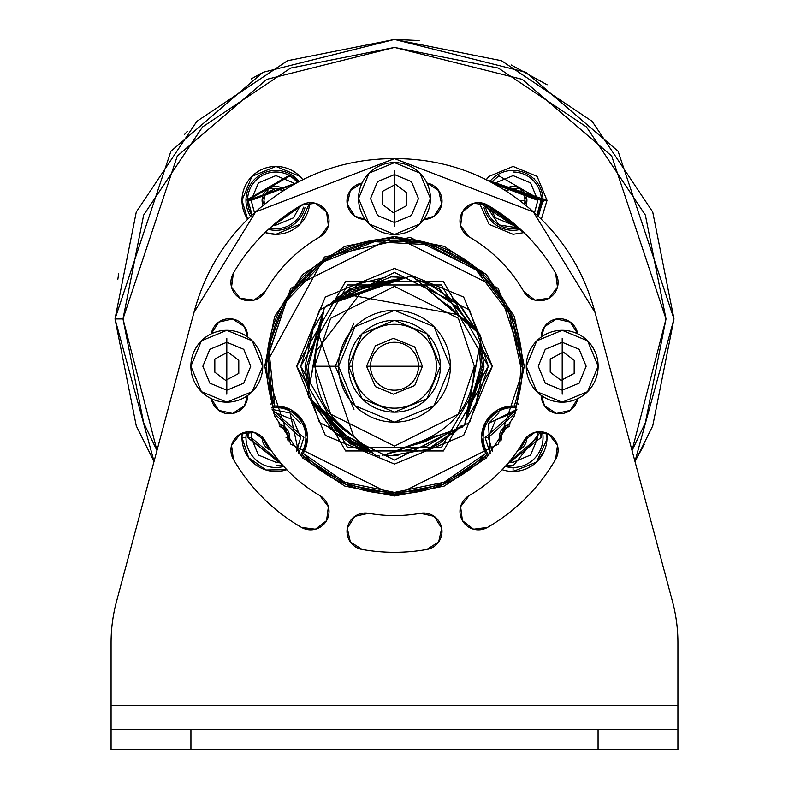 <?xml version="1.0" encoding="UTF-8"?>
<svg xmlns="http://www.w3.org/2000/svg" width="789" height="789" viewBox="0 0 789 789"><rect width="100%" height="100%" fill="white"/><g stroke="black" fill="none" stroke-linecap="round" stroke-linejoin="round"><path stroke-width="1.18" d="M282.837 188.393L283.981 190.386L282.837 188.393A13.827 13.827 0 0 1 284.868 189.824A13.827 13.827 0 0 0 282.837 188.393L269 188.393A13.827 13.827 0 0 1 282.837 188.393A13.827 13.827 0 0 0 263.072 205.495A13.827 13.827 0 0 1 269 188.393L262.086 200.367L264.502 204.331M247.973 200.367L297.414 182.506L247.973 200.367L252.115 215.012L247.973 200.367L251.158 200.367L258.417 182.861L275.923 175.612L293.419 182.861L294.563 184.064L251.158 200.367L247.973 200.367M303.627 204.016L270.252 227.735L304.051 203.838M254.472 212.852L251.158 200.367L254.522 212.813M300.106 205.899L293.419 217.872L275.923 225.121L273.359 225.003M300.037 205.929L273.379 224.993M264.414 204.4L262.086 200.367M520 188.393L506.163 188.393A13.827 13.827 0 0 1 520 188.393L526.914 200.367A13.827 13.827 0 0 0 506.163 188.393L520 188.393A13.827 13.827 0 0 1 526.914 200.367L520 188.393M491.586 182.506L541.027 200.367L536.885 215.012L541.027 200.367L491.586 182.506M518.748 227.735L485.373 204.016L518.748 227.735M515.641 225.003L513.077 225.121L495.581 217.872L488.894 205.899M534.478 212.813L537.842 200.367L494.447 184.074L495.581 182.861L513.077 175.612L530.583 182.861L537.842 200.367L534.528 212.852M506.163 188.393A13.827 13.827 0 0 0 504.132 189.824A13.827 13.827 0 0 1 506.163 188.393M525.928 205.495A13.827 13.827 0 0 0 526.914 200.367A13.827 13.827 0 0 1 525.928 205.495A13.827 13.827 0 0 0 526.914 200.367L524.409 204.262L525.06 200.367L524.202 195.919L525.06 200.367L519.389 200.367L525.06 200.367M515.621 224.993L488.963 205.929M503.668 430.123L509.674 426.04L503.668 430.123M501.962 433.082A11.983 11.983 0 0 0 501.34 439.927L501.962 433.082L501.104 437.53M523.452 443.517L519.833 447.422M524.951 439.167L524.202 441.978M485.127 437.53L516.736 409.816L485.127 437.53L490.324 453.754L485.127 437.53L488.322 437.53L495.581 420.024L513.077 412.775L515.592 412.884L488.322 437.53L485.127 437.53M540.416 431.682L541.027 437.53L506.735 464.751L541.027 437.53L540.416 431.682M492.484 451.338L488.322 437.53L492.514 451.298M537.24 431.879L537.842 437.53L530.583 455.036L513.077 462.285L509.092 461.989M499.25 437.53A13.827 13.827 0 0 0 499.96 441.899A13.827 13.827 0 0 1 506.163 425.547A13.827 13.827 0 0 0 499.25 437.53L506.163 425.547L499.25 437.53L500.956 440.489M510.769 423.89A13.827 13.827 0 0 0 506.163 425.547A13.827 13.827 0 0 1 510.769 423.89M526.914 437.53A13.827 13.827 0 0 0 526.894 436.879A13.827 13.827 0 0 1 520 449.503A13.827 13.827 0 0 0 526.914 437.53L520 449.503A13.827 13.827 0 0 1 517.752 450.549A13.827 13.827 0 0 0 520 449.503M537.181 431.879L537.842 437.53L509.112 461.969M247.568 437.708L248.18 431.701L247.568 437.53L282.57 465.086L275.923 465.875M289.938 412.894L300.471 423.358M247.568 200.367L290.096 175.819L297.778 182.318A28.345 28.345 0 0 0 251.149 186.569A28.345 28.345 0 0 0 251.819 215.289M299.218 181.549A29.943 29.943 0 0 0 245.971 200.367L290.894 174.428L299.218 181.549A29.943 29.943 0 0 0 249.679 185.938A29.943 29.943 0 0 0 250.626 216.403M513.254 465.875L506.43 465.086L513.077 465.875L540.82 431.701L541.432 437.53M488.44 423.506L498.904 412.982M513.077 172.022A28.345 28.345 0 0 1 537.181 215.289L541.432 200.367L498.904 175.819L491.222 182.318M484.949 203.838L498.904 224.914L519.113 228.07A28.345 28.345 0 0 1 485.56 207.162M525.908 469.051L531.885 465.835M538.285 460.273L544.479 450.529M421.76 241.404L413.485 239.886L394.5 238.436M367.24 241.404L353.502 245.192M250.715 460.273L257.115 465.835M632.038 450.529L645.343 422.855L666.015 318.943L645.343 215.042L586.493 126.96L498.401 68.101L394.5 47.439L290.599 68.101L202.507 126.96L143.657 215.042L122.985 318.943L115.007 318.943L136.27 212.014L115.007 318.943L136.27 425.882L115.007 318.943L154.042 461.427L115.007 318.943L122.985 318.943L143.657 422.855L156.962 450.529M136.28 425.912L154.023 461.486L136.28 425.912M116.516 601.465L193.946 312.503L116.516 601.465A159.713 159.713 0 0 0 111.071 642.808A159.713 159.713 0 0 1 116.516 601.465L193.946 312.503L255.626 211.896L394.5 158.609L533.374 211.896L595.054 312.503L672.484 601.465L634.977 461.486L652.72 425.912L673.993 318.943L652.72 211.985L592.135 121.309L501.459 60.723L394.51 39.45L287.551 60.723L196.865 121.309L136.28 211.985L196.865 121.309L287.541 60.723L394.5 39.45L419.146 40.535M342.377 426.741L375.554 455.322L342.377 426.741C321.113 408.633 312.336 383.503 316.044 351.342L307.878 394.382L309.189 398.149L307.878 394.382L324.21 308.312L326.814 305.294L409.521 276.406L413.446 277.146L479.811 334.329L481.122 338.096L479.811 334.329L413.446 277.146L409.521 276.406L326.814 305.294L324.21 308.312L316.044 351.342L359.508 294.455M472.956 381.107L481.122 338.096L472.956 381.107M474.357 366.234L458.389 414.156L394.5 446.091L330.611 414.156L314.643 366.234L330.611 318.322L394.5 286.377L458.389 318.322L474.357 366.234L458.389 318.322L394.5 286.377L330.611 318.322L314.643 366.234L338.599 366.234A55.901 55.901 0 0 1 394.5 310.343A55.901 55.901 0 0 1 450.401 366.234A55.901 55.901 0 0 1 394.5 422.135A55.901 55.901 0 0 1 338.599 366.234L354.971 405.763L394.5 422.135L434.029 405.763L450.401 366.234L434.029 326.715L394.5 310.343L354.971 326.715L338.599 366.234L314.643 366.234L330.611 414.156L394.5 446.091L458.389 414.156L474.357 366.234L472.956 381.126L464.79 424.166L462.186 427.184L464.79 424.166L472.749 382.221M352.575 366.234A41.925 41.925 0 0 1 394.5 324.309A41.925 41.925 0 0 1 436.425 366.234A41.925 41.925 0 0 0 394.5 324.309A41.925 41.925 0 0 0 352.575 366.234L348.58 366.234A45.92 45.92 0 0 0 394.5 412.154A45.92 45.92 0 0 0 440.42 366.234A45.92 45.92 0 0 0 394.5 320.324A45.92 45.92 0 0 0 348.58 366.234L352.575 366.234A41.925 41.925 0 0 1 394.5 324.309A41.925 41.925 0 0 1 436.425 366.234A41.925 41.925 0 0 1 394.5 408.16A41.925 41.925 0 0 1 352.575 366.234A41.925 41.925 0 0 0 394.5 408.16A41.925 41.925 0 0 0 436.425 366.234M440.42 366.234L426.967 398.711L394.5 412.154L362.033 398.711L348.58 366.234L362.033 333.767L394.5 320.324L426.967 333.767L440.42 366.234M316.044 351.342L314.643 366.234M420.833 441.633C450.539 428.762 467.907 408.594 472.956 381.126C467.907 408.594 450.539 428.762 420.833 441.633L462.186 427.184L420.833 441.633M473.439 378.296L473.883 374.953M473.903 374.736L474.258 370.258M474.288 369.577L474.327 368.384M474.327 368.325L474.347 367.339M474.347 367.299L474.357 366.323M309.189 398.149L342.318 426.681L309.189 398.149M375.554 455.322L379.479 456.072L375.554 455.322M233.366 273.201A186.066 186.066 0 0 1 301.467 205.101A186.066 186.066 0 0 0 233.366 273.201L231.532 287.147L240.083 298.291L254.019 300.126L265.173 291.575A149.328 149.328 0 0 1 319.831 236.917A18.364 18.364 0 0 0 326.557 211.827L328.392 225.762L319.831 236.917A149.328 149.328 0 0 0 265.173 291.575A18.364 18.364 0 0 1 240.083 298.291A18.364 18.364 0 0 1 233.366 273.201A186.066 186.066 0 0 1 301.467 205.101A18.364 18.364 0 0 1 326.557 211.827A18.364 18.364 0 0 1 319.831 236.917L328.392 225.762M319.999 495.66A18.364 18.364 0 0 1 328.392 506.716L326.557 520.651L315.403 529.212L301.467 527.377A18.364 18.364 0 0 0 328.392 506.716L319.831 495.561A18.364 18.364 0 0 1 326.557 520.651A18.364 18.364 0 0 1 301.467 527.377A186.066 186.066 0 0 1 233.366 459.267A186.066 186.066 0 0 0 301.467 527.377A186.066 186.066 0 0 1 233.366 459.267A18.364 18.364 0 0 1 240.083 434.177A18.364 18.364 0 0 1 265.173 440.903A149.328 149.328 0 0 0 319.831 495.561A149.328 149.328 0 0 1 265.173 440.903A18.364 18.364 0 0 0 231.532 445.331A18.364 18.364 0 0 0 232.587 457.768M460.608 506.716L469.169 495.561L460.608 506.716L462.443 520.651L473.597 529.212L487.533 527.377A186.066 186.066 0 0 0 555.634 459.267L557.468 445.331L548.917 434.177L534.981 432.342L523.827 440.903A149.328 149.328 0 0 1 469.169 495.561A18.364 18.364 0 0 0 462.443 520.651A18.364 18.364 0 0 0 487.533 527.377A18.364 18.364 0 0 1 462.443 520.651A18.364 18.364 0 0 1 469.169 495.561A149.328 149.328 0 0 0 523.827 440.903A18.364 18.364 0 0 1 548.917 434.177A18.364 18.364 0 0 1 555.634 459.267A186.066 186.066 0 0 1 487.533 527.377A186.066 186.066 0 0 0 555.634 459.267A18.364 18.364 0 0 0 534.981 432.342A18.364 18.364 0 0 0 523.916 440.745M232.538 319.032L244.393 326.587L232.538 319.032L218.809 322.07L211.304 333.698A18.364 18.364 0 0 1 247.716 336.952A18.364 18.364 0 0 0 211.659 332.169M244.393 405.891L247.746 395.496L244.393 405.891L232.538 413.446L218.809 410.408L211.304 398.78A18.364 18.364 0 0 0 247.716 395.516A18.364 18.364 0 0 1 211.314 398.849M420.429 513.304L434.157 516.341L420.448 513.294A18.364 18.364 0 0 1 441.712 528.196A18.364 18.364 0 0 1 426.81 549.479A186.066 186.066 0 0 1 362.19 549.479A186.066 186.066 0 0 0 426.81 549.479A186.066 186.066 0 0 1 362.19 549.479A18.364 18.364 0 0 1 347.288 528.196A18.364 18.364 0 0 1 368.571 513.304A149.328 149.328 0 0 0 420.429 513.304A149.328 149.328 0 0 1 368.571 513.304A18.364 18.364 0 0 0 350.336 541.925A18.364 18.364 0 0 0 360.543 549.105M544.607 405.891L541.254 395.496L544.607 405.891L556.462 413.446L570.191 410.408L577.696 398.78A18.364 18.364 0 0 1 541.284 395.526M541.284 336.952A18.364 18.364 0 0 1 577.686 333.629M486.182 274.404L410.093 237.41L324.447 257.007L264.729 366.234L290.687 444.099L394.5 496.005L498.313 444.099L524.271 366.234L498.313 444.099L394.5 496.005L290.687 444.099L264.729 366.234L290.687 288.379L394.5 236.473L498.313 288.379L524.271 366.234L514.389 316.576L524.271 366.234L514.389 415.902L486.261 457.995L444.158 486.123L394.5 496.005L344.842 486.123L302.739 457.995L274.611 415.902L264.729 366.234L274.611 316.576L302.739 274.483L344.842 246.346L394.5 236.473L444.158 246.346L486.261 274.483L514.389 316.576M514.349 316.478L486.261 274.483M354.843 216.137L365.238 219.48L354.843 216.137L347.288 204.272L350.336 190.553L361.954 183.038A18.364 18.364 0 0 0 365.218 219.45A18.364 18.364 0 0 1 361.895 183.058M434.157 216.137L423.762 219.48L434.157 216.137L441.712 204.272L438.664 190.553L427.046 183.038A18.364 18.364 0 0 1 423.792 219.45M487.533 205.101A186.066 186.066 0 0 1 555.634 273.201A186.066 186.066 0 0 0 487.533 205.101L473.597 203.266L462.443 211.827L460.608 225.762L469.169 236.917A18.364 18.364 0 0 1 462.443 211.827A18.364 18.364 0 0 1 487.533 205.101A186.066 186.066 0 0 1 555.634 273.201A18.364 18.364 0 0 1 548.917 298.291A18.364 18.364 0 0 1 523.827 291.575A18.364 18.364 0 0 0 548.917 298.291L534.981 300.126L523.827 291.575A149.328 149.328 0 0 0 469.169 236.917A149.328 149.328 0 0 1 523.827 291.575L534.981 300.126M595.054 312.503L672.484 601.465L595.054 312.503C582.893 267.116 558.168 230.122 520.898 201.52C483.618 172.909 441.485 158.609 394.5 158.609C347.515 158.609 305.382 172.909 268.102 201.52C230.832 230.122 206.107 267.116 193.946 312.503M111.071 729.588L190.928 729.588L190.928 749.55L190.928 729.588L111.071 729.588L111.071 749.55L598.072 749.55L111.071 749.55L111.071 642.808L111.071 705.632L677.929 705.632L677.929 642.808A159.713 159.713 0 0 0 672.484 601.465A159.713 159.713 0 0 1 677.929 642.808L677.929 722.566M557.468 287.147L555.634 273.201L557.468 287.147L548.917 298.291M544.607 326.587L541.254 336.982L544.607 326.587L556.462 319.032L570.191 322.07L577.696 333.698M434.157 516.341L441.712 528.196L438.664 541.925L426.81 549.479M362.19 549.479L350.336 541.925L347.288 528.196L354.843 516.341L368.571 513.304L354.843 516.341M244.393 326.587L247.746 336.982L244.393 326.587M231.532 445.331L233.366 459.267L231.532 445.331L240.083 434.177L254.019 432.342L265.173 440.903L254.019 432.342M301.467 205.101L315.403 203.266L326.557 211.827M473.597 529.212L487.464 527.417M315.403 203.266L301.536 205.061M598.072 749.55L598.072 729.588L598.072 749.55L677.929 749.55L677.929 729.588L598.072 729.588L677.929 729.588L677.929 749.55L598.072 749.55M190.928 729.588L598.072 729.588L190.928 729.588M111.071 722.566L111.071 705.632L677.929 705.632L677.929 729.588M111.071 705.632L111.071 642.808M264.591 204.262L263.94 200.367L264.798 195.919L263.94 200.367M275.923 188.393L266.504 192.96L275.923 188.393L283.221 190.869M536.786 391.65A35.939 35.939 0 0 0 598.131 366.234A35.939 35.939 0 0 1 562.202 402.173A35.939 35.939 0 0 1 526.263 366.234A35.939 35.939 0 0 1 562.202 330.305A35.939 35.939 0 0 1 598.131 366.234L587.608 340.828L562.202 330.305L536.786 340.828L526.263 366.234L536.786 391.65L562.202 402.173L587.608 391.65L598.131 366.234A35.939 35.939 0 0 0 562.202 330.305M468.015 411.611L480.748 366.234L479.101 348.758M470.648 325.334L456.979 306.793L426.454 286.131L421.937 284.464M396.689 280.016L391.186 280.056L337.406 301.595L351.381 291.545L396.67 280.016M321.024 320.63L308.252 366.234L309.88 383.799M318.154 406.976L335.493 429.137L367.388 448.29M392.33 452.452L426.454 446.347L451.604 430.883L392.33 452.452M475.787 366.234L470.56 395.999M436.07 436.307L424.679 441.899L407.686 446.633M355.07 437.678L338.767 425.646L331.202 417.647M313.046 366.412L318.5 336.124M352.456 296.339L381.472 285.776M434.404 295.204L453.517 310.097L457.561 314.643M479.031 349.123L480.748 366.234L482.345 366.234L467.433 415.201L482.345 366.234L479.781 345.178L482.345 366.234L480.748 366.234L468.084 411.227M455.381 429.561L388.563 453.882M370.1 450.627L315.63 404.925L350.582 442.313L370.1 450.627L350.582 442.313M309.219 387.3L306.655 366.234L321.567 317.277L309.219 387.3M333.619 302.917L400.437 278.596L350.582 290.165L333.619 302.917M418.9 281.851L473.37 327.553L418.9 281.851M480.56 341.085L483.943 366.244L466.043 420.014M391.048 455.608L383.977 455.056L458.853 428.348L427.638 449.316L391.058 455.608L383.849 455.066M373.098 453.211L333.303 431.465L312.316 401.532L349.783 443.694L372.891 453.024L333.392 431.544M308.529 390.959L305.057 366.234L313.065 329.24L322.869 312.651M333.313 301.003L405.023 277.422L349.783 288.784L330.147 304.13L333.303 301.013L391.058 276.86L405.112 277.412M416.079 279.424L427.638 283.162L459.297 304.593L477.394 332.001M367.053 448.004L351.381 440.933L318.746 407.469M309.969 383.346L320.916 321.251M421.947 284.474L470.254 325.009M457.462 314.555L353.778 295.697L353.018 296.141M319.042 335.581L353.778 436.781L354.537 437.214M405.674 446.919L437.796 435.232M475.954 365.79L475.412 366.234M482.345 366.234L483.943 366.234L480.471 341.558L466.161 419.758L483.943 366.234L482.345 366.234L467.433 415.201M476.684 330.946L416.109 279.444L439.217 288.784L476.684 330.946L461.634 307.128M313.065 329.24L322.839 312.72L308.529 390.92L305.067 366.865M370.544 366.234A23.956 23.956 0 0 1 394.5 342.278A23.956 23.956 0 0 1 418.456 366.234A23.956 23.956 0 0 1 394.5 390.2A23.956 23.956 0 0 1 370.544 366.234A23.956 23.956 0 0 1 394.5 342.278A23.956 23.956 0 0 1 418.456 366.234A23.956 23.956 0 0 1 394.5 390.2A23.956 23.956 0 0 1 370.544 366.234L366.55 366.234L370.544 366.234M422.45 366.234L366.55 366.234L422.45 366.234L414.748 385.505L393.425 394.165L375.377 386.62L366.55 366.234L375.377 345.858L393.425 338.313L414.748 346.973L422.45 366.244M353.955 323.026L335.246 366.234L353.955 409.452M526.914 200.367L524.586 204.4L526.914 200.367M394.5 226.492L394.5 170.592L394.5 226.492L394.5 170.592L394.5 226.492L394.5 222.498L377.556 215.476L370.544 198.542L377.556 181.598L394.5 174.586L411.444 181.598L418.456 198.542L411.444 215.476L394.5 222.498L394.5 174.586L394.5 226.492M406.483 205.732L406.483 192.565L395.614 184.379L382.517 191.342L382.517 204.509L393.386 212.695L406.483 205.732L393.386 212.695L382.517 204.509L382.517 191.342L395.614 184.379L406.483 192.565L406.483 205.732L393.386 212.695L382.517 204.509L382.517 191.342L395.614 184.379L406.483 192.565L406.483 205.732M226.798 394.184L226.798 338.284L226.798 394.184L226.798 338.284L226.798 394.184L226.798 338.284L226.798 394.184L226.798 390.2L209.864 383.178L202.842 366.234L209.864 349.3L226.798 342.278L243.742 349.3L250.754 366.234L243.742 383.178L226.798 390.2L226.798 342.278L226.798 394.184M238.781 373.434L238.781 360.267L227.913 352.081L214.825 359.044L214.825 372.211L225.684 380.397L238.781 373.434L225.684 380.397L214.825 372.211L214.825 359.044L227.913 352.081L238.781 360.267L238.781 373.434L225.684 380.397L214.825 372.211L214.825 359.044L227.913 352.081L238.781 360.267L238.781 373.434M288.044 440.489L289.75 437.53A13.827 13.827 0 0 1 289.04 441.899A13.827 13.827 0 0 0 278.231 423.89A13.827 13.827 0 0 1 289.75 437.53L282.837 425.547M262.106 436.879A13.827 13.827 0 0 0 262.086 437.53A13.827 13.827 0 0 1 262.106 436.879L264.049 439.167A18.364 18.364 0 0 0 262.096 436.948A18.364 18.364 0 0 1 264.059 439.197L264.798 441.978M271.248 450.549A13.827 13.827 0 0 1 269 449.503A13.827 13.827 0 0 0 271.248 450.549M492.326 366.234L443.408 450.953L345.592 450.953L296.674 366.234L345.592 281.515L443.408 281.515L492.326 366.234L463.676 435.41L394.5 464.06L325.324 435.41L296.674 366.234L325.324 297.068L394.5 268.418L463.676 297.068L492.326 366.234M488.332 366.234L441.416 447.501L347.584 447.501L300.668 366.234L347.584 284.977L441.416 284.977L488.332 366.234L469.563 422.539L394.5 460.066L319.437 422.539L300.668 366.234L319.437 309.939L394.5 272.402L469.563 309.939L488.332 366.234M516.874 409.432L488.529 423.358L490.048 454.05M487.78 453.557L488.933 455.243A29.943 29.943 0 0 1 515.365 407.666A29.943 29.943 0 0 0 487.78 453.557L485.787 453.34L481.537 437.274L486.044 421.277L498.056 409.797L514.241 406.01A126.171 126.171 0 0 0 520.671 366.234L509.043 313.322L476.29 270.163L428.457 244.718L374.361 241.681L323.973 261.613L286.594 300.836L269.118 352.121L274.759 406.01L290.944 409.797L302.956 421.277L307.463 437.274L303.213 453.34L344.852 482.237L394.5 492.415L444.148 482.237L485.787 453.34A31.54 31.54 0 0 1 514.241 406.01L515.365 407.666A127.769 127.769 0 0 0 522.269 366.234A127.769 127.769 0 0 1 515.365 407.666L514.241 406.01A126.171 126.171 0 0 0 520.671 366.234L522.269 366.234L520.671 366.234A126.171 126.171 0 0 0 374.361 241.681A126.171 126.171 0 0 0 274.759 406.01A31.54 31.54 0 0 1 303.213 453.34L301.22 453.557A29.943 29.943 0 0 0 273.635 407.666L271.594 407.893L273.635 407.666A29.943 29.943 0 0 1 301.22 453.557A127.769 127.769 0 0 0 487.78 453.557L485.787 453.34A126.171 126.171 0 0 1 303.213 453.34L301.22 453.557A127.769 127.769 0 0 0 487.78 453.557M505.236 466.427L513.077 467.473A29.943 29.943 0 0 0 542.487 431.869A29.943 29.943 0 0 1 513.077 467.473L513.077 471.467A33.937 33.937 0 0 1 502.208 469.682A33.937 33.937 0 0 0 513.077 471.467L513.077 467.473A29.943 29.943 0 0 1 505.236 466.427M298.952 454.05L290.096 412.982L272.126 409.432M246.513 431.869A29.943 29.943 0 0 0 283.764 466.427A29.943 29.943 0 0 1 245.971 437.53L246.513 431.869L245.971 437.53L241.976 437.53L242.243 433.102M247.707 219.234A33.937 33.937 0 0 1 275.923 166.43A33.937 33.937 0 0 1 302.838 179.695M265.015 232.617L275.923 234.303L299.919 224.362L309.791 202.605A33.937 33.937 0 0 1 265.104 232.538M268.457 229.372A29.943 29.943 0 0 0 304.978 207.586M486.162 179.695L547.024 200.367L543.029 200.367L547.024 200.367L541.293 219.234M523.896 232.538L479.219 202.605L489.081 224.362L513.077 234.303L523.985 232.617M543.029 200.367L489.782 181.549A29.943 29.943 0 0 1 543.029 200.367L538.374 216.403M483.272 203.266L520.543 229.372A29.943 29.943 0 0 1 484.022 207.586M484.939 456.496A33.937 33.937 0 0 0 486.113 458.143A33.937 33.937 0 0 1 484.939 456.496L443.457 484.259L394.5 494.013L345.543 484.259L304.061 456.496L302.887 458.143M245.971 437.53L241.976 437.53A33.937 33.937 0 0 0 286.792 469.682L266.001 469.988L248.643 457.719L241.976 437.53A33.937 33.937 0 0 1 242.272 433.082M270.351 404.047L272.373 403.781L267.836 349.448L286.368 298.183L324.575 259.295L375.515 239.886L429.916 243.476L477.868 269.414L510.641 312.977L522.269 366.234A127.769 127.769 0 0 0 373.503 240.201A127.769 127.769 0 0 0 273.635 407.666A29.943 29.943 0 0 0 271.594 407.893M516.627 403.781L518.649 404.047M546.777 433.112L546.974 439.305L536.441 462.147L513.077 471.467A33.937 33.937 0 0 0 546.728 433.082M247.667 219.273L241.976 200.367L251.918 176.371L275.923 166.43L299.919 176.371L302.868 179.685M486.132 179.685L489.081 176.371L513.077 166.43L537.082 176.371L547.024 200.367L541.333 219.273M273.635 407.666L274.759 406.01L273.635 407.666A127.769 127.769 0 0 1 373.503 240.201A127.769 127.769 0 0 1 522.269 366.234M156.972 450.48L122.985 318.943L177.288 156.044L266.731 79.373L394.5 47.439L522.269 79.373L611.712 156.044L666.015 318.943L632.028 450.48M634.958 461.427L673.993 318.943L618.103 151.251L526.026 72.332L394.5 39.45L262.974 72.332L170.897 151.251L115.007 318.943L170.897 151.251L262.974 72.332L394.5 39.45L526.026 72.332L618.103 151.251L673.993 318.943L634.958 461.427L644.199 444.532M547.132 84.808L511.193 64.974M260.34 73.752L251.247 78.949M187.378 131.28L184.636 134.357M118.705 273.605L117.788 279.582M634.977 461.486L672.484 601.465L634.977 461.486L652.72 425.912L673.993 318.943L652.72 211.985L592.135 121.309L501.459 60.723L394.5 39.45M677.929 705.632L677.929 749.55L677.929 705.632M248.18 431.701L247.973 437.53L248.584 431.682M272.264 409.816L303.873 437.53L298.676 453.754L303.873 437.53L272.264 409.816M282.265 464.751L247.973 437.53L282.265 464.751M279.908 461.989L275.923 462.285L258.417 455.036L251.158 437.53L251.76 431.879M296.486 451.298L300.678 437.53L273.408 412.903L275.923 412.775L293.419 420.024L300.678 437.53L296.516 451.338M262.086 437.53A13.827 13.827 0 0 0 269 449.503A13.827 13.827 0 0 1 262.086 437.53L269 449.503M279.888 461.969L251.158 437.53L247.973 437.53L251.158 437.53L251.819 431.879M266.504 444.937L269.167 447.422L266.504 444.937M513.077 188.393L505.779 190.869L513.077 188.393L522.496 192.96M562.202 394.184L562.202 338.284L562.202 394.184L562.202 338.284L562.202 394.184L562.202 390.2L545.258 383.178L538.246 366.234L545.258 349.3L562.202 342.278L579.136 349.3L586.158 366.234L579.136 383.178L562.202 390.2L562.202 342.278L562.202 394.184M574.175 373.434L574.175 360.267L563.316 352.081L550.219 359.044L550.219 372.211L561.087 380.397L574.175 373.434L574.175 360.267L574.175 373.434L561.087 380.397L550.219 372.211L550.219 359.044L563.316 352.081L574.175 360.267L563.316 352.081L550.219 359.044L550.219 372.211L561.087 380.397M201.392 391.65A35.939 35.939 0 0 0 262.737 366.234A35.939 35.939 0 0 1 226.798 402.173A35.939 35.939 0 0 1 190.869 366.234A35.939 35.939 0 0 1 226.798 330.305A35.939 35.939 0 0 1 262.737 366.234L252.214 340.828L226.798 330.305L201.392 340.828L190.869 366.234L201.392 391.65L226.798 402.173L252.214 391.65L262.737 366.234A35.939 35.939 0 0 0 226.798 330.305M480.748 366.698L467.976 411.848M331.439 417.835L337.633 424.561M342.219 428.713L354.596 437.264M451.338 307.888L447.047 303.982M381.314 285.835L364.646 290.451M364.321 290.579L352.92 296.171M318.44 336.459L313.046 365.78M329.703 427.885L331.38 429.601M337.081 434.828L361.362 449.316L372.921 453.054M383.898 455.066L385.89 455.283M394.5 455.677L397.942 455.608M451.919 434.828L455.618 431.544M455.697 431.465L457.62 429.601M466.131 419.827L475.767 403.583M475.935 403.228L483.943 366.569M483.943 366.234L480.471 341.519M457.63 302.877L455.963 301.26M455.697 301.013L452.186 297.867M397.942 276.86L394.5 276.801M385.634 277.225L361.687 283.034M361.362 283.162L336.814 297.867M331.37 302.877L333.037 301.26M296.684 222.271L297.374 221.601M543.404 201.313L543.424 200.82M534.538 178.679L533.995 178.156M305.057 366.234L312.937 329.546M461.23 425.794L439.217 443.694L427.924 449.197M427.638 449.316L391.393 455.628M333.303 431.465L313.233 403.583M313.065 403.228L312.316 401.532M269.887 228.07A28.345 28.345 0 0 0 303.44 207.162M473.153 380.111L467.384 415.478L473.153 380.111M382.113 455.154L388.296 453.981L421.819 441.288L388.296 453.981L382.606 454.977M465.313 421.415L467.384 415.478M477.69 332.504L473.587 327.741L445.834 305.057L473.587 327.741M406.887 277.324L400.704 278.497L367.181 291.19L400.704 278.497M323.687 311.053L321.616 316.991L315.847 352.367L321.616 316.991L323.598 311.576M311.31 399.974L315.413 404.737L343.166 427.421L315.413 404.737L311.704 400.309M287.896 437.53L287.66 439.927A11.983 11.983 0 0 0 287.038 433.082L287.896 437.53L286.042 437.53L287.896 437.53M279.326 426.04L285.332 430.123M419.906 223.948A35.939 35.939 0 0 0 430.439 198.542L419.906 173.126L394.5 162.603L369.094 173.126L358.561 198.542L369.094 223.948L394.5 234.471L419.906 223.948L430.439 198.542A35.939 35.939 0 0 0 394.5 162.603A35.939 35.939 0 0 0 358.561 198.542A35.939 35.939 0 0 1 394.5 162.603A35.939 35.939 0 0 1 430.439 198.542A35.939 35.939 0 0 1 394.5 234.471A35.939 35.939 0 0 1 358.561 198.542"/></g></svg>
